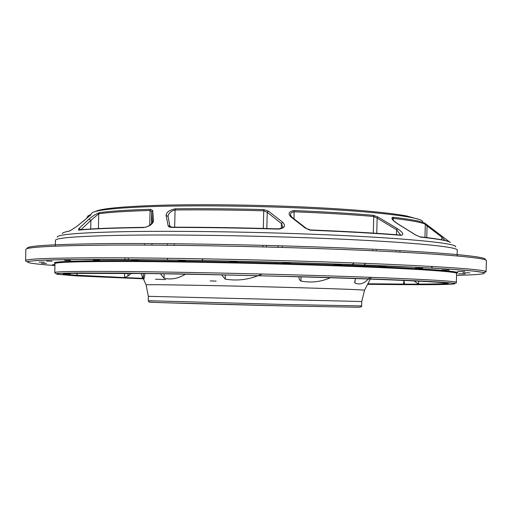 <?xml version="1.0" encoding="UTF-8"?>
<svg xmlns="http://www.w3.org/2000/svg" width="512" height="512" viewBox="0 0 512 512"><rect width="100%" height="100%" fill="white"/><g stroke="black" fill="none" stroke-linecap="round" stroke-linejoin="round"><path stroke-width="0.77" d="M175.392 208.806C202.733 208.486 232.186 208.749 263.757 209.581L268.435 211.117L282.707 222.291C286.029 225.824 284.723 228.102 278.79 229.114C241.03 227.994 205.254 227.43 171.456 227.43L169.299 227.027L168.179 225.997L166.093 215.379C166.368 212.198 169.466 210.01 175.392 208.806L175.059 209.984C171.13 211.008 168.819 212.934 168.115 215.763L168.045 216.39M99.29 212.666L98.72 213.779L90.899 220.371L88.909 219.181C92.384 216.224 95.84 214.054 99.29 212.666C109.882 211.136 126.95 210.016 150.496 209.299L152.704 210.573L153.549 220.806C152.864 224.115 149.536 226.381 143.552 227.597C113.92 227.981 92.211 228.819 78.426 230.099L78.97 228.506L88.909 219.181M465.299 273.875L458.618 273.85L465.299 273.875M469.837 272.832L462.874 272.813L469.837 272.832M464.736 271.514L457.53 271.501L464.736 271.514M449.126 269.958L441.741 269.946L449.126 269.958M422.758 268.224L415.27 268.218L422.758 268.224M386.234 266.406L378.739 266.406L386.234 266.406M341.197 264.621L333.786 264.621L341.197 264.621M290.317 262.995L283.078 262.995L290.317 262.995M237.056 261.651L230.067 261.651L237.056 261.651M185.222 260.685L178.522 260.685L185.222 260.685M138.413 260.16L132.032 260.154L138.413 260.16M99.533 260.083L93.459 260.07L99.533 260.083M70.483 260.429L64.704 260.41L70.483 260.429M52.128 261.146L46.618 261.12L52.128 261.146M44.403 262.15L39.117 262.125L44.403 262.15M46.566 263.366L41.472 263.341L46.566 263.366M54.944 264.659L52.531 264.691L54.938 264.858M76.954 274.182L76.934 275.219L76.672 274.931L77.581 273.267M76.934 275.219L124.55 277.574L124.646 273.299M127.987 273.331L127.923 276.064L124.55 277.574M127.923 276.064L131.277 273.363M63.667 273.83L68.922 274.586L68.947 273.478M70.906 273.408L68.922 274.586M275.814 263.149L276.557 263.994M167.59 259.949L167.379 258.266M143.136 278.24L142.131 276.774L142.221 276.134M450.445 242.586C448.851 240.883 438.816 239.046 420.333 237.069L415.379 234.861L397.434 223.68C392.269 220.186 390.739 218.035 392.851 217.222C410.355 219.238 420.998 221.216 424.794 223.142L449.747 242.099M373.35 215.296L377.926 217.005L397.414 228.627C402.726 232.224 404.07 234.464 401.453 235.341C377.312 233.382 347.219 231.68 311.174 230.24L309.728 230.074L305.306 228.102L291.149 217.126C287.68 213.715 288.659 211.539 294.093 210.586L302.56 210.931C329.747 212.109 353.344 213.568 373.35 215.296L373.741 216.48C351.443 214.566 324.928 213.005 294.202 211.789C291.674 212.09 290.432 213.178 290.477 215.053L291.84 217.158M134.643 260.723L135.066 261.53M143.456 273.504L143.341 278.746L141.018 273.472M143.341 278.746L143.565 279.232C143.981 279.514 144.442 277.613 144.941 273.523M164.154 273.798L164.051 278.253L160.461 273.741M164.051 278.253C171.206 279.91 178.33 278.541 185.427 274.15M201.709 260.493L203.277 258.829M225.325 274.95L225.222 279.123L221.555 274.867M225.222 279.123C236.403 280.979 247.354 279.84 258.08 275.706M258.451 275.571L259.181 275.29M259.347 275.226L262.253 274.035M301.037 276.851L300.928 281.056L299.411 279.629L298.778 276.787M300.928 281.056C311.13 282.989 320.954 281.882 330.4 277.728M352.154 264.55L354.214 262.944M365.658 263.386L364.102 264.998M355.098 279.872L355.014 283.117L354.701 282.112L355.501 278.554M355.014 283.117C359.667 284.973 364.115 283.603 368.352 279.008M368.813 278.528L369.914 277.293M376.71 267.437L377.171 266.65M87.558 216.224L91.245 214.234L90.259 215.309L78.963 224.704C75.117 227.77 71.674 229.971 68.627 231.302C64.422 232.032 62.323 232.806 62.33 233.632M388.998 267.187L390.042 268.038M431.021 266.419L432.762 268.141M434.419 269.798L435.264 270.643M442.534 282.234L441.99 282.182M367.827 283.776L403.693 284.083L403.782 280.608M403.718 280.416L404.544 283.258L403.693 284.083M418.618 281.12L418.534 284.096L413.952 280.89M418.534 284.096C434.029 284.051 443.386 283.808 446.605 283.354L446.47 283.059M152.704 210.573L151.718 211.802L150.08 210.47C126.458 211.168 109.338 212.275 98.72 213.779L98.4 228.589M80.973 229.702L78.97 228.506M153.549 220.806L152.499 222.061L151.718 211.802L151.443 223.93M143.552 227.597L144.102 227.354C148.128 227.622 154.208 221.517 152.499 222.234L152.493 222.31M169.978 226.566L168.058 216.435L166.093 215.379M268.435 211.117L267.232 212.326L263.75 210.784C232.064 209.946 202.502 209.683 175.059 209.984L174.662 227.187M171.789 227.187L168.038 225.555M282.707 222.291L281.434 223.52L267.232 212.326L266.835 228.518M278.707 228.858C282.534 227.866 283.885 227.187 282.752 226.835L281.434 223.52L281.312 228.429M305.971 228.147L291.923 217.222L291.149 217.126M377.926 217.005L377.152 218.138L373.741 216.48L373.299 233.101M311.174 230.24L305.306 228.102M397.414 228.627L396.614 229.766L377.152 218.138L376.749 233.325M400.672 235.059L396.614 229.766L396.48 234.72M392.851 217.222L393.306 218.387L392.416 218.982M427.142 224.826L427.072 225.869L425.318 224.262C421.53 222.349 410.861 220.397 393.306 218.387L393.254 220.237M441.85 236.115L441.786 237.152L427.072 225.869L426.752 237.587M445.082 240.525L441.786 237.152L441.715 239.795M167.418 245.229L167.43 244.461M90.714 228.998L90.899 220.371L80.979 229.702M456.358 282.342C456.851 283.13 455.725 283.386 452.973 283.098L405.062 280.269L310.298 276.96L189.843 274.074L121.466 273.082L75.68 272.979L56.582 273.542L55.392 273.446L54.778 272.531C54.982 271.475 79.642 271.155 128.755 271.571C177.619 272.051 248.23 273.504 310.765 275.354C401.715 278.022 458.432 280.992 456.358 282.342L456.608 273.446C458.694 271.501 401.99 267.866 311.027 265.005C248.486 263.021 177.856 261.683 128.979 261.504C79.846 261.421 55.174 262.131 54.963 263.629L54.816 262.874C54.592 262.586 55.91 262.278 58.758 261.958C66.95 261.203 84.864 260.774 112.499 260.685C161.453 260.582 241.062 261.952 311.264 264.192C410.374 267.322 466.957 271.328 456.442 273.235M55.136 263.424C49.568 261.683 71.36 260.768 120.499 260.678C169.722 260.717 244.89 262.074 311.27 264.192C374.163 266.202 423.462 268.666 444.25 270.611C456.666 271.891 457.018 272.531 456.678 272.493L456.608 273.446M27.462 248.563C24.538 245.914 51.072 244.262 107.066 243.61C163.11 243.155 246.918 244.48 320.621 247.098C428.634 250.886 491.514 256.493 484.813 259.738M486.086 271.827L486.4 260.768C488.883 257.594 425.549 252.314 321.05 248.672C248.813 246.138 166.752 244.774 110.47 245.088C54.067 245.574 25.856 247.053 25.824 249.517L25.6 260.57C25.613 258.733 53.811 257.811 110.195 257.798C166.451 257.914 248.493 259.443 320.71 261.786C425.197 265.146 488.544 269.472 486.086 271.827L483.904 272.531L472.314 270.938L449.85 269.171L416.07 267.258L320.218 263.456C266.234 261.792 213.594 260.602 162.291 259.878L79.782 259.488L52.173 259.898L36.186 260.538L27.11 261.491L26.048 261.402L25.6 260.57M456.55 275.347C484.506 274.701 494.125 273.19 472.378 270.963C450.49 268.742 394.099 265.83 320.198 263.462C224.493 260.378 115.917 258.854 65.619 259.642C14.746 260.416 18.835 262.95 54.925 265.536M367.565 284.294C420.365 284.986 458.592 284.826 454.522 283.462C450.637 282.118 395.085 279.443 310.285 276.966L177.946 273.862L82.246 272.941L65.67 273.165L57.338 273.606L56.851 274.24L76.435 275.891L143.36 278.81M367.802 283.834C412.147 284.378 445.062 284.269 447.341 283.251L447.411 283.488C445.171 284.922 411.379 284.627 367.616 284.192C417.696 284.826 452.979 284.621 447.789 283.283C442.733 281.965 388.909 279.411 308.218 277.056C252.442 275.45 191.68 274.144 144.826 273.523L72.922 273.357C65.734 273.594 62.438 273.926 63.04 274.349L80.454 275.917L143.328 278.714C99.59 277.011 65.824 275.654 63.661 274.112L63.738 273.875C65.965 275.002 98.854 276.723 143.181 278.342M439.91 282.054L439.174 281.997M282.035 304.41L361.613 305.933C362.131 306.662 360.947 307.104 358.061 307.258L281.651 305.85L163.616 302.701C150.355 302.227 148.902 302.067 148.8 301.709L148.256 300.717L282.035 304.41M57.203 237.165C57.203 234.342 81.594 232.474 130.362 231.558C178.874 230.842 249.101 231.821 311.277 234.189C401.843 237.594 458.138 243.213 455.661 246.906M457.094 255.949L457.254 250.182C459.392 246.682 402.714 241.293 311.718 237.939C249.152 235.603 178.483 234.566 129.568 235.174C80.39 235.962 55.686 237.69 55.45 240.358L55.328 246.131M422.637 221.651C422.662 217.171 374.662 211.168 301.478 208.045C251.117 205.862 194.624 205.299 154.566 206.483C114.08 207.885 93.03 210.246 91.424 213.562M361.613 305.933L361.728 301.536L148.358 296.326L146.099 284.89C144.045 284.25 214.906 285.421 283.162 287.277C331.354 288.57 364.595 289.811 364.538 290.227L370.298 279.078M146.125 284.941L143.565 279.232M281.626 305.85C211.488 304.243 141.037 302.176 149.894 302.048M155.501 279.238L165.6 279.571M210.195 280.934L216.166 281.101M412.166 269.171L412.186 268.378M418.957 268.774L418.931 269.562M124.909 261.491L124.928 260.685M124.954 259.52L124.986 257.856M128.333 257.875L128.294 259.539M128.269 260.698L128.25 261.498M70.221 261.286L70.202 262.067M71.731 261.229L71.718 262.01M89.958 215.539L86.938 217.53L86.925 218.01M91.245 214.234L90.739 214.893M69.299 231.066L68.627 231.302M144.634 244.403L144.614 245.075M144.262 260.781L144.243 261.594M79.91 261.792L79.923 261.005M80.307 260.998L80.288 261.786M149.747 225.306L150.08 210.47L150.496 209.299M151.603 261.651L151.616 260.838L151.61 261.651M151.974 245.114L151.994 244.403L151.981 245.114M143.974 227.354C114.534 227.744 92.96 228.576 79.238 229.856L78.426 230.099M278.067 246.419L278.048 247.322M277.651 263.2L277.632 264.026M262.861 246.918L262.886 246.01M263.315 228.422L263.757 209.581M174.266 244.506L174.246 245.299M266.4 246.099L266.381 247.008M278.79 229.114L278.688 228.858C241.114 227.738 205.51 227.181 171.878 227.187L171.456 227.43M399.187 251.603L399.174 252.058M398.758 267.667L398.733 268.461M294.093 210.586L294.022 218.829M372.832 250.758L372.851 250.106M395.578 268.307L395.597 267.507M396.019 251.891L396.032 251.411M376.301 250.285L376.282 250.918M310.97 229.978C346.816 231.411 376.749 233.107 400.781 235.066L401.453 235.341M447.437 270.918L447.411 271.699L447.443 270.918M424.96 237.376L425.318 224.262L424.794 223.142M440.851 271.085L440.87 270.304M397.491 223.629L415.418 234.816L420.333 237.069M136.23 261.536L136.25 260.73M143.744 260.781L143.725 261.587M225.632 261.958L225.613 262.778M167.386 245.229L167.405 244.461M300.563 206.848C323.802 207.91 344.576 209.19 362.88 210.688C387.68 212.896 397.933 214.387 406.534 215.93L418.752 219.36M370.554 278.592L371.226 277.344M54.778 272.531L54.963 263.629M148.256 300.717L148.358 296.326M361.728 301.536L364.538 290.227M300.32 206.842C253.504 204.8 201.184 204.205 162.534 205.197C123.603 206.387 101.229 208.474 95.418 211.456M455.2 272.806L455.219 271.968M61.85 262.483L61.862 261.696M63.93 262.355L63.949 261.568M90.899 214.765L90.202 215.341M65.267 232.006L68.883 231.162M78.771 224.838C76.883 226.733 68.384 231.782 69.344 231.034L69.344 231.04M90.112 215.418L78.861 224.768M79.552 261.798L79.571 261.018M281.824 264.141L281.843 263.315M282.24 247.443L282.259 246.541M399.878 268.518L399.898 267.725M400.32 252.115L400.333 251.68M397.485 223.629C393.997 221.056 392.307 219.52 392.41 219.034L392.41 219.078M419.846 236.819C434.733 238.406 444.077 239.917 447.859 241.357"/></g></svg>
